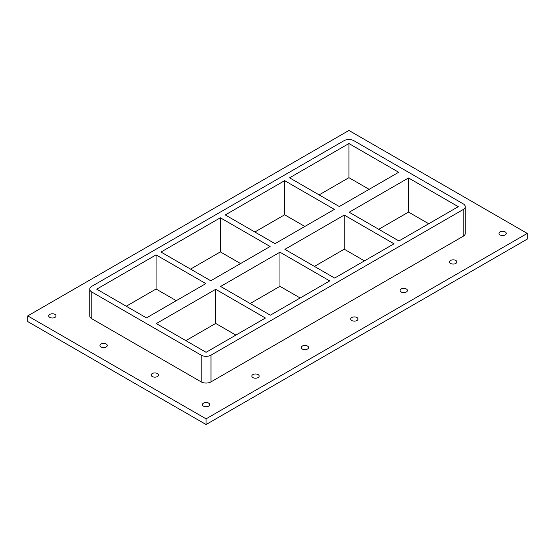 <?xml version="1.0" encoding="UTF-8"?>
<svg xmlns="http://www.w3.org/2000/svg" width="555" height="555" viewBox="0 0 555 555"><rect width="100%" height="100%" fill="white"/><g stroke="black" fill="none" stroke-linecap="round" stroke-linejoin="round"><path stroke-width="0.83" d="M252.913 377.587A3.656 2.109 180 0 1 251.838 376.096A3.656 2.109 180 0 1 255.494 373.98A3.656 2.109 180 0 1 259.157 376.096A3.656 2.109 180 0 1 256.896 378.045A3.656 2.109 180 0 1 252.913 377.587M302.336 349.053A3.656 2.109 180 0 1 301.261 347.555A3.656 2.109 180 0 1 304.924 345.446A3.656 2.109 180 0 1 308.58 347.555A3.656 2.109 180 0 1 306.318 349.511A3.656 2.109 180 0 1 302.336 349.053M351.759 320.512A3.656 2.109 180 0 1 350.691 319.021A3.656 2.109 180 0 1 354.347 316.912A3.656 2.109 180 0 1 358.003 319.021A3.656 2.109 180 0 1 355.748 320.97A3.656 2.109 180 0 1 351.759 320.512M401.182 291.979A3.656 2.109 180 0 1 400.113 290.487A3.656 2.109 180 0 1 403.769 288.378A3.656 2.109 180 0 1 407.425 290.487A3.656 2.109 180 0 1 405.171 292.436A3.656 2.109 180 0 1 401.182 291.979M450.611 263.445A3.656 2.109 180 0 1 449.536 261.953A3.656 2.109 180 0 1 453.192 259.844A3.656 2.109 180 0 1 456.855 261.953A3.656 2.109 180 0 1 454.594 263.902A3.656 2.109 180 0 1 450.611 263.445M101.024 346.965A3.656 2.109 180 0 1 99.956 345.474A3.656 2.109 180 0 1 103.612 343.358A3.656 2.109 180 0 1 107.268 345.474A3.656 2.109 180 0 1 105.013 347.423A3.656 2.109 180 0 1 101.024 346.965M152.257 376.54A3.656 2.109 180 0 1 151.182 375.048A3.656 2.109 180 0 1 154.845 372.939A3.656 2.109 180 0 1 158.501 375.048A3.656 2.109 180 0 1 156.239 376.998A3.656 2.109 180 0 1 152.257 376.54M500.034 234.911A3.656 2.109 180 0 1 498.966 233.419A3.656 2.109 180 0 1 502.622 231.303A3.656 2.109 180 0 1 506.278 233.419A3.656 2.109 180 0 1 504.016 235.369A3.656 2.109 180 0 1 500.034 234.911M203.484 406.121A3.656 2.109 180 0 1 202.415 404.63A3.656 2.109 180 0 1 206.072 402.514A3.656 2.109 180 0 1 209.728 404.63A3.656 2.109 180 0 1 207.473 406.579A3.656 2.109 180 0 1 203.484 406.121M49.797 317.391A3.656 2.109 180 0 1 48.722 315.892A3.656 2.109 180 0 1 52.378 313.783A3.656 2.109 180 0 1 56.034 315.892A3.656 2.109 180 0 1 53.779 317.849A3.656 2.109 180 0 1 49.797 317.391M527.25 233.419L348.928 130.467L27.75 315.892L206.072 418.845L527.25 233.419L527.25 239.108L206.072 424.533L206.072 418.845M206.072 424.533L27.75 321.581L27.75 315.892M91.79 318.736L91.79 292.006A6.965 4.024 180 0 1 89.75 289.162L89.75 315.892A6.965 4.024 0 0 0 91.79 318.736L201.146 381.875A6.965 4.024 0 0 0 210.997 381.875L463.21 236.263A6.965 4.024 0 0 0 465.25 233.419L465.25 206.682A6.965 4.024 180 0 1 463.21 209.526L463.21 236.263M89.75 289.162A6.965 4.024 180 0 1 91.79 286.318L344.003 140.699A6.965 4.024 180 0 1 353.854 140.699L463.21 203.838A6.965 4.024 180 0 1 465.25 206.682M91.79 292.006L201.146 355.144L201.146 381.875M210.997 381.875L210.997 355.144A6.965 4.024 180 0 1 201.146 355.144M210.997 355.144L463.21 209.526M235.875 335.088L215.68 323.433L185.876 340.638M176.268 300.678L156.073 289.016L126.269 306.221M300.158 297.979L279.963 286.318L250.159 303.523M240.551 263.563L220.356 251.901L190.559 269.113M364.441 260.864L344.246 249.202L314.449 266.407M304.841 226.447L284.646 214.792L254.842 231.997M428.731 223.748L408.535 212.086L378.732 229.291M369.124 189.338L348.928 177.676L319.125 194.881M215.68 289.301L265.429 318.029L206.072 352.3L156.323 323.572L215.68 289.301L215.68 323.433M156.073 254.891L205.829 283.612L146.464 317.883L96.716 289.162L156.073 254.891L156.073 289.016M279.963 252.185L329.719 280.913L270.354 315.184L220.606 286.456L279.963 252.185L279.963 286.318M220.356 217.775L270.112 246.496L210.754 280.768L160.999 252.046L220.356 217.775L220.356 251.901M344.246 215.076L394.001 243.798L334.644 278.069L284.888 249.341L344.246 215.076L344.246 249.202M284.646 180.659L334.394 209.388L275.037 243.659L225.281 214.931L284.646 180.659L284.646 214.792M408.535 177.961L458.284 206.682L398.927 240.953L349.171 212.232L408.535 177.961L408.535 212.086M348.928 143.544L398.677 172.272L339.32 206.543L289.571 177.815L348.928 143.544L348.928 177.676"/></g></svg>
